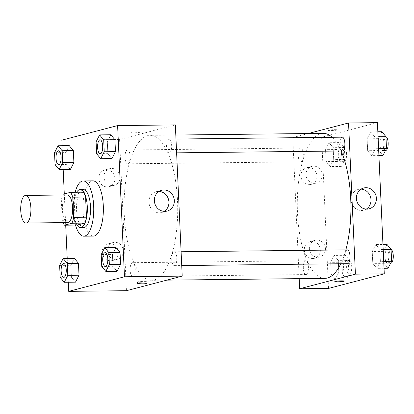 <?xml version="1.0" encoding="UTF-8"?>
<svg xmlns="http://www.w3.org/2000/svg" width="414" height="414" viewBox="0 0 414 414"><rect width="100%" height="100%" fill="white"/><g stroke="black" fill="none" stroke-linecap="round" stroke-linejoin="round"><path stroke-width="0.31" stroke-dasharray="2.07 1.55" d="M67.658 222.561A13.807 5.108 89.4 0 1 62.395 208.811A13.807 5.108 89.4 0 1 67.347 194.947M77.314 225.045A18.547 6.857 89.4 0 1 75.089 220.186L74.173 200.019L61.339 200.164A18.547 6.857 89.4 0 1 62.768 194.999M61.339 200.164L62.255 220.331A18.547 6.857 89.4 0 0 63.083 222.613M75.089 220.186L62.255 220.331M74.173 200.019A18.547 6.857 89.4 0 1 75.912 194.119L63.083 194.264M83.349 192.174L75.912 194.119M76.611 192.251A18.987 7.022 -90.6 0 0 73.361 210.431A18.987 7.022 -90.6 0 0 76.978 225.05M83.752 227.56A18.987 7.022 89.4 0 1 76.569 210.395A18.987 7.022 89.4 0 1 83.328 189.586M75.508 225.066A27.619 10.21 89.4 0 1 75.141 192.267M93.476 236.083A27.619 10.21 89.4 0 1 82.95 208.578A27.619 10.21 89.4 0 1 92.85 180.851M62.1 145.728L63.182 169.533M64.289 193.949L65.707 225.175M67.218 258.434L68.3 282.239M59.637 265.426L70.866 265.296L74.396 258.352L70.866 265.296L71.405 277.199L75.477 282.157L71.405 277.199L60.18 277.328M54.519 152.719L65.748 152.59L69.278 145.645L65.748 152.59L66.287 164.493L70.359 169.45L66.287 164.493L55.062 164.622M96.089 141.847L107.314 141.717L110.848 134.773L107.314 141.717L107.857 153.62L111.93 158.578L107.857 153.62L96.633 153.749M101.207 254.553L112.432 254.424L115.967 247.479L112.432 254.424L112.975 266.326L117.048 271.284L112.975 266.326L101.751 266.456M137.179 131.9A4.745 0.404 177.4 0 0 130.695 132.568A4.745 0.404 177.4 0 0 135.456 132.759A4.745 0.404 177.4 0 0 140.18 132.138A4.745 0.404 177.4 0 0 137.179 131.9A4.745 0.404 -2.6 0 1 140.18 132.144A4.745 0.404 -2.6 0 1 135.456 132.759A4.745 0.404 -2.6 0 1 130.695 132.573A4.745 0.404 -2.6 0 1 137.179 131.9M175.345 124.924L119.584 139.513L61.846 140.16M159.028 191.413A10.748 9.946 75.3 0 0 156.213 191.703A10.748 9.946 75.3 0 0 148.947 202.213A10.748 9.946 75.3 0 0 161.651 212.501A10.748 9.946 75.3 0 0 164.249 211.373M140.481 282.27A4.745 0.404 177.4 0 0 146.965 281.598A4.745 0.404 177.4 0 0 142.204 281.411A4.745 0.404 177.4 0 0 137.484 282.027A4.745 0.404 177.4 0 0 140.481 282.27M114.921 178.243A8.632 7.985 75.3 0 0 104.721 169.983A8.632 7.985 75.3 0 0 99.179 180.349A8.632 7.985 75.3 0 0 109.089 186.683A8.632 7.985 75.3 0 0 114.921 178.243M118.28 252.116A8.632 7.985 75.3 0 0 108.075 243.856A8.632 7.985 75.3 0 0 102.532 254.227A8.632 7.985 75.3 0 0 112.442 260.556A8.632 7.985 75.3 0 0 118.28 252.116M119.584 139.513L126.446 290.7M119.993 176.913A8.632 7.985 -104.7 0 1 114.155 185.353A8.632 7.985 -104.7 0 1 104.25 179.024A8.632 7.985 -104.7 0 1 109.788 168.653A8.632 7.985 -104.7 0 1 119.993 176.913M123.346 250.791A8.632 7.985 -104.7 0 1 117.514 259.231A8.632 7.985 -104.7 0 1 107.604 252.902A8.632 7.985 -104.7 0 1 113.146 242.532A8.632 7.985 -104.7 0 1 123.346 250.791M173.927 251.857A6.903 2.551 89.4 0 1 174.165 251.826A6.903 2.551 89.4 0 1 176.794 258.703A6.903 2.551 89.4 0 1 174.32 265.638A6.903 2.551 89.4 0 1 171.696 259.076A6.903 2.551 89.4 0 1 173.927 251.857M127.864 163.768A6.903 2.551 89.4 0 1 127.631 163.799A6.903 2.551 89.4 0 1 125.002 156.927A6.903 2.551 89.4 0 1 127.476 149.992A6.903 2.551 89.4 0 1 130.1 156.549A6.903 2.551 89.4 0 1 127.864 163.768M132.982 276.474A6.903 2.551 89.4 0 1 132.749 276.505A6.903 2.551 89.4 0 1 130.12 269.633A6.903 2.551 89.4 0 1 132.594 262.699A6.903 2.551 89.4 0 1 135.218 269.255A6.903 2.551 89.4 0 1 132.982 276.474M169.435 152.895A6.903 2.551 89.4 0 1 169.202 152.926A6.903 2.551 89.4 0 1 166.573 146.054A6.903 2.551 89.4 0 1 169.047 139.12A6.903 2.551 89.4 0 1 171.67 145.676A6.903 2.551 89.4 0 1 169.435 152.895M154.174 279.973A72.497 26.806 89.4 0 1 151.715 280.309A72.497 26.806 89.4 0 1 124.091 208.118A72.497 26.806 89.4 0 1 150.08 135.321A72.497 26.806 89.4 0 1 177.637 204.18A72.497 26.806 89.4 0 1 154.174 279.973M324.918 278.353A72.497 26.806 89.4 0 1 297.299 206.162A72.497 26.806 89.4 0 1 323.282 133.365M332.121 137.282A72.497 26.806 89.4 0 1 341.084 150.991M345.825 249.89A72.497 26.806 89.4 0 1 340.8 263.759M347.367 249.875A6.903 2.551 -90.6 0 0 347.134 249.906A6.903 2.551 -90.6 0 0 344.898 257.125A6.903 2.551 -90.6 0 0 347.522 263.682M301.071 161.817A6.903 2.551 89.4 0 1 300.833 161.848A6.903 2.551 89.4 0 1 298.204 154.971A6.903 2.551 89.4 0 1 300.678 148.041A6.903 2.551 89.4 0 1 303.302 154.598A6.903 2.551 89.4 0 1 301.071 161.817M306.189 274.523A6.903 2.551 89.4 0 1 305.951 274.554A6.903 2.551 89.4 0 1 303.322 267.677A6.903 2.551 89.4 0 1 305.796 260.748A6.903 2.551 89.4 0 1 308.42 267.304A6.903 2.551 89.4 0 1 306.189 274.523M342.404 150.975A6.903 2.551 89.4 0 1 339.775 144.098A6.903 2.551 89.4 0 1 342.249 137.169M299.193 278.643L292.786 137.557L321.652 137.231L328.519 288.423M308.156 133.536L292.786 137.557M308.585 167.463A8.632 7.985 75.3 0 0 306.79 167.701A8.632 7.985 75.3 0 0 301.252 178.072A8.632 7.985 75.3 0 0 311.157 184.401A8.632 7.985 75.3 0 0 316.995 175.96A8.632 7.985 75.3 0 0 308.585 167.463M312.72 258.517A8.632 7.985 75.3 0 0 314.516 258.279A8.632 7.985 75.3 0 0 320.348 249.839A8.632 7.985 75.3 0 0 310.148 241.579A8.632 7.985 75.3 0 0 304.409 250.993A8.632 7.985 75.3 0 0 312.72 258.517M375.772 244.55L379.845 249.507L380.383 261.41L376.854 268.355L372.781 263.397L372.238 251.495L375.772 244.55L372.238 251.495L372.781 263.397L376.854 268.355L380.383 261.41L379.845 249.507L375.772 244.55L382.95 244.467M370.654 131.843L374.727 136.801L375.265 148.704L371.736 155.648L367.663 150.691L367.12 138.788L370.654 131.843L367.12 138.788L367.663 150.691L371.736 155.648L375.265 148.704L374.727 136.801L370.654 131.843L377.832 131.761M329.083 142.716L333.156 147.674L333.7 159.576L330.165 166.521L326.092 161.563L325.554 149.661L329.083 142.716L325.554 149.661L326.092 161.563L330.165 166.521L333.7 159.576L333.156 147.674L329.083 142.716L340.308 142.587L336.779 149.532L337.317 161.439L341.39 166.392L344.924 159.447L344.381 147.544L340.308 142.587M377.418 122.647L321.652 137.231M335.283 279.227L331.21 274.27L330.672 262.367L334.201 255.422L338.274 260.38L338.818 272.283L335.283 279.227L338.812 272.283L338.274 260.38L334.201 255.422L330.672 262.367L331.21 274.27L335.283 279.227L346.508 279.103L350.042 272.153L349.499 260.251L345.426 255.293L341.897 262.238L342.435 274.146L346.508 279.103M322.061 174.636A8.632 7.985 -104.7 0 1 316.229 183.076A8.632 7.985 -104.7 0 1 306.319 176.747A8.632 7.985 -104.7 0 1 311.861 166.376A8.632 7.985 -104.7 0 1 322.061 174.636M325.42 248.514A8.632 7.985 -104.7 0 1 319.582 256.954A8.632 7.985 -104.7 0 1 309.672 250.625A8.632 7.985 -104.7 0 1 315.214 240.255A8.632 7.985 -104.7 0 1 325.42 248.514M328.286 130.177A4.745 0.404 177.4 0 0 327.955 130.343A4.745 0.404 177.4 0 0 332.711 130.534A4.745 0.404 177.4 0 0 337.436 129.913A4.745 0.404 177.4 0 0 333.575 129.691A4.745 0.404 177.4 0 0 328.286 130.177A4.745 0.404 -2.6 0 1 333.575 129.691A4.745 0.404 -2.6 0 1 337.436 129.918A4.745 0.404 -2.6 0 1 332.716 130.534A4.745 0.404 -2.6 0 1 327.955 130.348A4.745 0.404 -2.6 0 1 328.286 130.182M361.101 189.136A10.748 9.946 75.3 0 0 358.281 189.421A10.748 9.946 75.3 0 0 351.134 201.142A10.748 9.946 75.3 0 0 361.489 210.519A10.748 9.946 75.3 0 0 363.725 210.219A10.748 9.946 75.3 0 0 366.318 209.091M344.303 281.106L344.303 281.101A4.745 0.404 177.4 0 0 344.303 281.101A4.745 0.404 177.4 0 0 339.542 280.915A4.745 0.404 177.4 0 0 334.817 281.536L334.817 281.536M386.997 244.42L383.467 251.365L384.006 263.273L388.078 268.231M387.851 263.195A6.903 2.551 89.4 0 1 387.618 263.232A6.903 2.551 89.4 0 1 384.984 256.354A6.903 2.551 89.4 0 1 387.463 249.419A6.903 2.551 89.4 0 1 390.086 255.976A6.903 2.551 89.4 0 1 387.851 263.195M383.467 251.365L372.238 251.495M384.006 263.273L372.781 263.397M384.032 268.272L376.854 268.355M383.716 261.374L380.383 261.41M383.178 249.466L379.845 249.507M390.826 263.195A6.903 2.551 89.4 0 1 388.192 256.318A6.903 2.551 89.4 0 1 390.666 249.383A6.903 2.551 89.4 0 1 391.075 249.466M381.879 131.714L378.349 138.659L378.888 150.567L382.96 155.519M382.733 150.489A6.903 2.551 89.4 0 1 382.5 150.52A6.903 2.551 89.4 0 1 379.866 143.648A6.903 2.551 89.4 0 1 382.345 136.713A6.903 2.551 89.4 0 1 384.968 143.27A6.903 2.551 89.4 0 1 382.733 150.489M378.349 138.659L367.12 138.788M378.888 150.567L367.663 150.691M378.913 155.566L371.736 155.648M378.598 148.662L375.265 148.704M378.06 136.76L374.727 136.801M385.708 150.484A6.903 2.551 89.4 0 1 383.074 143.611A6.903 2.551 89.4 0 1 385.548 136.677A6.903 2.551 89.4 0 1 385.957 136.76M346.28 274.068A6.903 2.551 89.4 0 1 346.047 274.104A6.903 2.551 89.4 0 1 343.418 267.227A6.903 2.551 89.4 0 1 345.892 260.292A6.903 2.551 89.4 0 1 348.516 266.849A6.903 2.551 89.4 0 1 346.28 274.068M345.426 255.293L334.201 255.422M341.897 262.238L330.672 262.367M342.435 274.146L331.21 274.27M350.042 272.153L338.818 272.283M349.499 260.251L338.274 260.38M349.488 274.032A6.903 2.551 89.4 0 1 349.256 274.068A6.903 2.551 89.4 0 1 346.621 267.19A6.903 2.551 89.4 0 1 349.1 260.256A6.903 2.551 89.4 0 1 351.724 266.813A6.903 2.551 89.4 0 1 349.488 274.032M341.162 161.362A6.903 2.551 89.4 0 1 340.929 161.393A6.903 2.551 89.4 0 1 338.3 154.52A6.903 2.551 89.4 0 1 340.774 147.586A6.903 2.551 89.4 0 1 343.397 154.143A6.903 2.551 89.4 0 1 341.162 161.362M336.779 149.532L325.554 149.661M337.317 161.439L326.092 161.563M341.39 166.392L330.165 166.521M344.924 159.447L333.7 159.576M344.381 147.544L333.156 147.674M344.37 161.325A6.903 2.551 89.4 0 1 344.137 161.356A6.903 2.551 89.4 0 1 341.503 154.484A6.903 2.551 89.4 0 1 343.982 147.55A6.903 2.551 89.4 0 1 346.606 154.106A6.903 2.551 89.4 0 1 344.37 161.325M105.347 266.414A6.903 2.551 89.4 0 1 102.729 259.537A6.903 2.551 89.4 0 1 105.187 252.607M112.432 254.424L112.975 266.326M100.229 153.708A6.903 2.551 89.4 0 1 97.611 146.83A6.903 2.551 89.4 0 1 100.069 139.901M107.314 141.717L107.857 153.62M63.777 277.287A6.903 2.551 89.4 0 1 61.158 270.409A6.903 2.551 89.4 0 1 63.621 263.48M70.866 265.296L71.405 277.199M58.659 164.581A6.903 2.551 89.4 0 1 56.04 157.703A6.903 2.551 89.4 0 1 58.503 150.774M65.748 152.59L66.287 164.493M161.626 190.285L156.213 191.703M167.065 211.083L161.651 212.501M147.048 283.331L146.965 281.598M137.562 283.761L137.484 282.027M109.089 186.683L114.155 185.353M104.721 169.983L109.788 168.653M112.442 260.556L117.514 259.231M108.075 243.856L113.146 242.532M175.805 135.031L150.08 135.321M166.842 280.138L151.715 280.309M174.32 265.638L181.73 265.55M174.165 251.826L181.104 251.748M300.678 148.041L127.476 149.992M300.833 161.848L127.631 163.799M305.796 260.748L132.594 262.699M305.951 274.554L132.749 276.505M175.986 139.042L169.047 139.12M176.612 152.844L169.202 152.926M311.157 184.401L316.229 183.076M306.79 167.701L311.861 166.376M314.516 258.279L319.582 256.954M310.148 241.579L315.214 240.255M363.699 188.008L358.281 189.421M369.138 208.806L363.725 210.219M390.666 249.383L387.463 249.419M390.64 263.195L387.618 263.232M385.548 136.677L382.345 136.713M385.522 150.489L382.5 150.52M349.1 260.256L345.892 260.292M349.256 274.068L346.047 274.104M343.982 147.55L340.774 147.586M344.137 161.356L340.929 161.393"/><path stroke-width="0.62" d="M26.429 222.97A13.807 5.108 89.4 0 1 25.963 223.032A13.807 5.108 89.4 0 1 20.7 209.282A13.807 5.108 89.4 0 1 25.647 195.418A13.807 5.108 89.4 0 1 30.9 208.532A13.807 5.108 89.4 0 1 26.429 222.97M25.647 195.418L67.347 194.947A13.807 5.108 89.4 0 1 72.595 208.061A13.807 5.108 89.4 0 1 68.129 222.499A13.807 5.108 89.4 0 1 67.658 222.561L25.963 223.032M70.52 192.319L83.349 192.174A18.547 6.857 89.4 0 1 85.579 197.038L86.495 217.2L73.666 217.345L72.75 197.183A18.547 6.857 89.4 0 0 70.52 192.319L63.083 194.264A18.547 6.857 89.4 0 0 62.768 194.999M86.495 217.2A18.547 6.857 89.4 0 1 84.751 223.099L77.314 225.045L64.486 225.19A18.547 6.857 89.4 0 1 63.083 222.613M64.486 225.19L71.922 223.244A18.547 6.857 89.4 0 0 73.666 217.345M84.751 223.099L71.922 223.244M76.978 225.05A18.987 7.022 -90.6 0 0 80.549 227.596A18.987 7.022 -90.6 0 0 87.354 208.532A18.987 7.022 -90.6 0 0 80.119 189.622A18.987 7.022 -90.6 0 0 76.611 192.251M80.119 189.622L83.328 189.586A18.987 7.022 89.4 0 1 90.542 207.621A18.987 7.022 89.4 0 1 84.399 227.472A18.987 7.022 89.4 0 1 83.752 227.56L80.549 227.596M85.579 197.038L72.75 197.183M75.141 192.267A27.619 10.21 89.4 0 1 83.23 180.959A27.619 10.21 89.4 0 1 93.724 207.191A27.619 10.21 89.4 0 1 84.787 236.063A27.619 10.21 89.4 0 1 83.851 236.192A27.619 10.21 89.4 0 1 75.508 225.066M83.23 180.959L92.85 180.851A27.619 10.21 89.4 0 1 103.35 207.083A27.619 10.21 89.4 0 1 94.413 235.954A27.619 10.21 89.4 0 1 93.476 236.083L83.851 236.192M68.3 282.239L68.714 291.352L124.479 276.769L117.612 125.577L61.846 140.16L62.1 145.728M63.182 169.533L64.289 193.949M65.707 225.175L67.218 258.434M64.253 282.286L75.477 282.157L79.007 275.212L78.469 263.309L74.396 258.352L63.171 258.481L59.637 265.426L60.18 277.328L64.253 282.286L67.782 275.341L67.244 263.433L63.171 258.481M59.135 169.58L70.359 169.45L73.889 162.505L73.35 150.603L69.278 145.645L58.053 145.769L54.519 152.719L55.062 164.622L59.135 169.58L62.664 162.635L62.126 150.727L58.053 145.769M100.7 158.707L111.93 158.578L115.459 151.633L114.921 139.73L110.848 134.773L99.624 134.897L96.089 141.847L96.633 153.749L100.7 158.707L104.235 151.762L103.697 139.854L99.624 134.897M105.818 271.413L117.048 271.284L120.577 264.339L120.039 252.436L115.967 247.479L104.742 247.608L101.207 254.553L101.751 266.456L105.818 271.413L109.353 264.468L108.81 252.561L104.742 247.608M68.714 291.352L126.446 290.7L182.212 276.117L175.345 124.924L117.612 125.577M154.36 200.795A10.748 9.946 -104.7 0 1 161.626 190.285A10.748 9.946 -104.7 0 1 173.968 198.166A10.748 9.946 -104.7 0 1 167.065 211.083A10.748 9.946 -104.7 0 1 154.36 200.795M182.212 276.117L124.479 276.769M164.249 211.373A10.748 9.946 75.3 0 0 168.555 199.584A10.748 9.946 75.3 0 0 159.028 191.413M140.558 284.004A4.745 0.404 -2.6 0 1 137.562 283.761A4.745 0.404 -2.6 0 1 142.287 283.14A4.745 0.404 -2.6 0 1 147.048 283.331A4.745 0.404 -2.6 0 1 140.558 284.004M340.8 263.759A72.497 26.806 89.4 0 1 327.376 278.022A72.497 26.806 89.4 0 1 324.918 278.353L166.842 280.138M175.805 135.031L323.282 133.365A72.497 26.806 89.4 0 1 332.121 137.282M341.084 150.991A72.497 26.806 89.4 0 1 345.825 249.89M181.73 265.55L347.522 263.682A6.903 2.551 -90.6 0 0 349.996 256.747A6.903 2.551 -90.6 0 0 347.367 249.875L181.104 251.748M175.986 139.042L342.249 137.169A6.903 2.551 89.4 0 1 344.872 143.725A6.903 2.551 89.4 0 1 342.637 150.944A6.903 2.551 89.4 0 1 342.404 150.975L176.612 152.844M299.653 288.749L355.414 274.161L348.552 122.974L377.418 122.647L384.285 273.84L328.519 288.423L299.653 288.749L299.193 278.643M348.552 122.974L308.156 133.536M366.902 209.106A10.748 9.946 -104.7 0 1 356.547 199.729A10.748 9.946 -104.7 0 1 363.699 188.008A10.748 9.946 -104.7 0 1 376.036 195.889A10.748 9.946 -104.7 0 1 369.138 208.806A10.748 9.946 -104.7 0 1 366.902 209.106M384.285 273.84L355.414 274.161M334.817 281.536A4.745 0.404 177.4 0 0 338.688 281.758A4.745 0.404 177.4 0 0 343.972 281.266A4.745 0.404 -2.6 0 1 338.683 281.758A4.745 0.404 -2.6 0 1 334.817 281.536A4.745 0.404 -2.6 0 1 339.542 280.915A4.745 0.404 -2.6 0 1 344.303 281.106A4.745 0.404 -2.6 0 1 343.972 281.272A4.745 0.404 177.4 0 0 344.303 281.106M366.318 209.091A10.748 9.946 75.3 0 0 370.623 197.302A10.748 9.946 75.3 0 0 361.101 189.136M384.032 268.272L388.078 268.231L391.613 261.281L391.07 249.378L386.997 244.42L382.95 244.467M391.613 261.281L383.716 261.374M391.07 249.378L383.178 249.466M391.075 249.466A6.903 2.551 89.4 0 1 393.3 256.494A6.903 2.551 89.4 0 1 391.059 263.159A6.903 2.551 89.4 0 1 390.826 263.195L390.64 263.195M378.913 155.566L382.96 155.519L386.495 148.574L385.951 136.672L381.879 131.714L377.832 131.761M386.495 148.574L378.598 148.662M385.951 136.672L378.06 136.76M385.957 136.76A6.903 2.551 89.4 0 1 388.182 143.787A6.903 2.551 89.4 0 1 385.941 150.453A6.903 2.551 89.4 0 1 385.708 150.484L385.522 150.489M105.591 266.383A6.903 2.551 89.4 0 1 105.358 266.414A6.903 2.551 89.4 0 1 105.347 266.414A6.903 2.551 89.4 0 1 102.703 259.537A6.903 2.551 89.4 0 1 105.177 252.607A6.903 2.551 89.4 0 1 105.203 252.607A6.903 2.551 89.4 0 1 107.826 259.164A6.903 2.551 89.4 0 1 105.591 266.383M117.048 271.284L120.577 264.339L109.353 264.468M120.577 264.339L120.039 252.436L108.81 252.561M120.039 252.436L115.967 247.479M105.203 252.607L105.177 252.607A6.903 2.551 89.4 0 1 107.8 259.164A6.903 2.551 89.4 0 1 105.565 266.383A6.903 2.551 89.4 0 1 105.332 266.414L105.358 266.414M100.473 153.677A6.903 2.551 89.4 0 1 100.24 153.708A6.903 2.551 89.4 0 1 100.229 153.708L100.214 153.708A6.903 2.551 89.4 0 1 97.585 146.83A6.903 2.551 89.4 0 1 100.059 139.901A6.903 2.551 89.4 0 1 100.084 139.896A6.903 2.551 89.4 0 1 102.708 146.458A6.903 2.551 89.4 0 1 100.473 153.677M111.93 158.578L115.459 151.633L104.235 151.762M115.459 151.633L114.921 139.73L103.697 139.854M114.921 139.73L110.848 134.773M100.084 139.896L100.059 139.901A6.903 2.551 89.4 0 1 102.682 146.458A6.903 2.551 89.4 0 1 100.447 153.677A6.903 2.551 89.4 0 1 100.214 153.708M63.606 263.48L63.632 263.48A6.903 2.551 89.4 0 1 63.632 263.48A6.903 2.551 89.4 0 1 66.256 270.037A6.903 2.551 89.4 0 1 64.02 277.256A6.903 2.551 89.4 0 1 63.787 277.287A6.903 2.551 89.4 0 1 63.777 277.287L63.761 277.287A6.903 2.551 89.4 0 1 61.132 270.409A6.903 2.551 89.4 0 1 63.606 263.48A6.903 2.551 89.4 0 1 66.23 270.037A6.903 2.551 89.4 0 1 63.999 277.256A6.903 2.551 89.4 0 1 63.761 277.287M75.477 282.157L79.007 275.212L67.782 275.341M79.007 275.212L78.469 263.309L67.244 263.433M78.469 263.309L74.396 258.352M58.488 150.774L58.514 150.768A6.903 2.551 89.4 0 1 58.514 150.768A6.903 2.551 89.4 0 1 61.137 157.33A6.903 2.551 89.4 0 1 58.907 164.549A6.903 2.551 89.4 0 1 58.669 164.581A6.903 2.551 89.4 0 1 58.659 164.581L58.643 164.581A6.903 2.551 89.4 0 1 56.014 157.703A6.903 2.551 89.4 0 1 58.488 150.774A6.903 2.551 89.4 0 1 61.112 157.33A6.903 2.551 89.4 0 1 58.881 164.549A6.903 2.551 89.4 0 1 58.643 164.581M70.359 169.45L73.889 162.505L62.664 162.635M73.889 162.505L73.35 150.603L62.126 150.727M73.35 150.603L69.278 145.645"/></g></svg>
